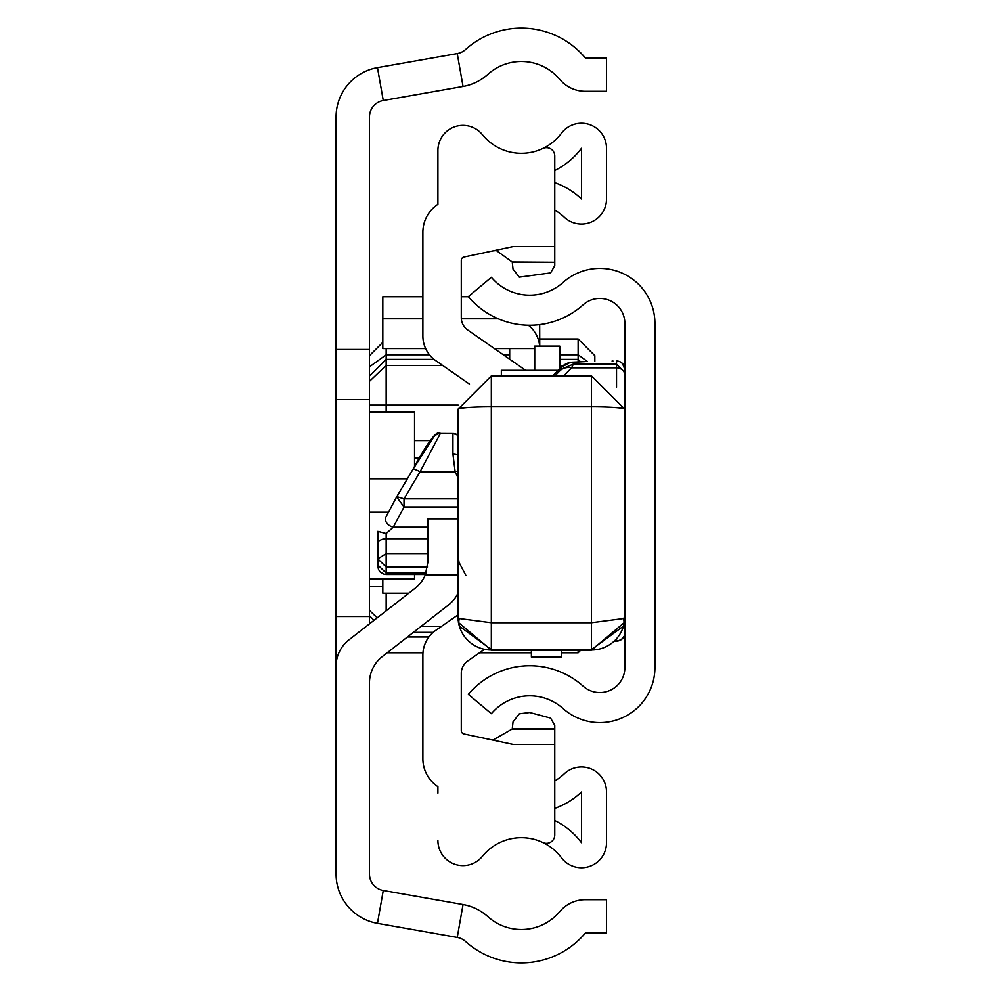 <?xml version="1.0" encoding="UTF-8"?>
<svg xmlns="http://www.w3.org/2000/svg" width="991" height="991" viewBox="0 0 991 991"><rect width="100%" height="100%" fill="white"/><g stroke="black" fill="none" stroke-linecap="round" stroke-linejoin="round"><path stroke-width="1.49" d="M457.941 574.867L425.312 574.867L427.901 561.996L427.901 518.875L457.941 518.875M336.085 666.596L336.085 349.439L369.47 349.439L369.47 116.975A16.698 16.698 0 0 1 383.269 100.525L463.045 86.465A50.083 50.083 0 0 0 487.857 74.362A50.083 50.083 0 0 1 559.729 79.379A33.384 33.384 0 0 0 585.309 91.308L606.504 91.308L606.504 57.924L585.309 57.924A83.467 83.467 0 0 0 465.522 49.55A16.698 16.698 0 0 1 457.247 53.588L463.045 86.465M336.085 349.439L336.085 116.975A50.083 50.083 0 0 1 377.472 67.648L457.247 53.588M425.312 574.867A33.384 33.384 0 0 1 415.043 588.32L348.943 639.876A33.384 33.384 0 0 0 336.085 666.2L336.085 874.025A50.083 50.083 0 0 0 377.472 923.352L457.247 937.412A16.698 16.698 0 0 1 465.522 941.45A83.467 83.467 0 0 0 585.309 933.076L606.504 933.076L606.504 899.692L585.309 899.692A33.384 33.384 0 0 0 559.729 911.621A50.083 50.083 0 0 1 487.857 916.638A50.083 50.083 0 0 0 463.045 904.535L383.269 890.475A16.698 16.698 0 0 1 369.47 874.025L369.47 682.898A33.384 33.384 0 0 1 382.328 656.575L448.428 605.018A33.384 33.384 0 0 0 457.941 593.237M369.47 623.859L369.47 349.439M414.535 466.662L414.535 412.033L369.47 412.033M407.351 478.802L369.47 478.802M388.484 512.198L369.47 512.198M414.535 574.52L414.535 578.967L369.47 578.967M578.125 361.802L578.125 338.972L539.736 338.972M434.095 359.386L386.168 359.386L386.168 348.559M578.125 338.972L594.823 355.67L594.823 361.405M369.47 405.108L386.168 405.108L386.168 412.033M458.214 405.108L386.168 405.108L386.168 359.386L369.47 376.035M386.168 610.84L386.168 593.2M580.763 650.146L578.125 652.796L578.125 650.146M435.767 630.35L457.941 614.928L435.767 630.35A30.052 30.052 0 0 0 422.884 655.014L422.884 758.796A33.384 33.384 0 0 0 437.911 786.681L437.911 793.097M437.911 197.903L437.911 150.434A25.035 25.035 0 0 1 482.419 134.702A50.083 50.083 0 0 0 561.439 133.277A25.035 25.035 0 0 1 606.504 148.291L606.504 199.005A25.035 25.035 0 0 1 564.213 217.165A50.083 50.083 0 0 0 554.762 210.092M554.762 170.514A75.118 75.118 0 0 0 581.469 148.291L581.469 199.005A75.118 75.118 0 0 0 554.762 182.641M525.626 370.312L467.727 330.003A15.026 15.026 0 0 1 461.286 317.677L461.286 260.311A3.345 3.345 0 0 1 463.924 257.041L513.028 246.61L554.762 246.61L554.762 156.008A8.349 8.349 0 0 0 542.833 148.477A50.083 50.083 0 0 1 482.419 134.702A25.035 25.035 0 0 0 437.911 150.434L437.911 204.319A33.384 33.384 0 0 0 422.884 232.204L422.884 335.986A30.052 30.052 0 0 0 435.767 360.65L469.461 384.087M554.762 808.359A75.118 75.118 0 0 0 581.469 791.995L581.469 842.709A75.118 75.118 0 0 0 554.762 820.486M554.762 780.908A50.083 50.083 0 0 0 564.213 773.835A25.035 25.035 0 0 1 606.504 791.995L606.504 842.709A25.035 25.035 0 0 1 561.439 857.723A50.083 50.083 0 0 0 482.419 856.298A50.083 50.083 0 0 1 542.833 842.523A8.349 8.349 0 0 0 554.762 834.992L554.762 744.39L513.028 744.39L463.924 733.959A3.345 3.345 0 0 1 461.286 730.689L461.286 673.323A15.026 15.026 0 0 1 467.727 660.997L484.364 649.415M534.731 370.312L534.731 346.107L559.766 346.107L559.766 368.838M554.762 262.268L512.186 261.983A16.698 16.698 0 0 1 512.273 262.268L513.028 269.094L519.284 277.17L550.587 272.909L554.762 265.675L554.762 262.268L512.273 262.268M512.186 261.983L496.33 250.525L492.861 250.896M492.861 740.104L512.186 729.017A16.698 16.698 0 0 0 512.273 728.732L513.028 721.906L519.284 713.83L529.714 712.504L550.587 718.091L554.762 725.325L554.762 744.39M422.884 232.204L422.884 335.986M422.884 655.014L422.884 758.796M437.911 840.566A25.035 25.035 0 0 0 482.419 856.298M554.762 261.983L554.762 246.61M512.186 729.017L554.762 729.017M512.273 728.732L554.762 728.732M422.884 318.805L382.823 318.805L382.823 348.559L425.647 348.559M494.373 348.559L534.731 348.559M528.339 325.221A30.052 29.755 0 0 1 539.637 346.107M498.262 318.805L461.323 318.805M531.387 650.146L531.387 657.083L561.439 657.083L561.439 650.146M382.823 318.805L382.823 296.743L422.884 296.743M461.286 296.743L468.446 296.743M509.684 359.213L509.684 348.559M539.674 324.614L539.736 346.107M408.775 593.2L382.823 593.2L382.823 578.967M501.347 375.923L501.347 370.312L558.292 370.312M624.863 578.93L624.863 667.5A25.035 25.035 0 0 1 583.142 686.168A80.122 80.122 0 0 0 468.334 694.381L491.363 713.693A50.083 50.083 0 0 1 563.099 708.565A55.087 55.087 0 0 0 654.915 667.5L654.915 323.5A55.087 55.087 0 0 0 563.099 282.435A50.083 50.083 0 0 1 491.363 277.307L468.334 296.619A80.122 80.122 0 0 0 583.142 304.832A25.035 25.035 0 0 1 624.863 323.5L624.863 632.754A8.349 8.349 180 0 1 616.526 641.103L616.526 638.848M624.863 554.762L624.863 549.522M624.863 435.681L624.863 409.32A33.384 2.49 -0 0 0 591.478 406.83L491.325 406.83L491.325 376.865M457.941 435.185A8.349 8.337 180 0 0 452.937 433.525L440.376 433.463L420.06 471.766A8.349 1.697 -149.4 0 0 412.875 469.474L396.648 496.887L404.018 507.033L404.018 498.857L457.941 498.857M457.941 455.154A8.349 4.893 180 0 0 452.937 454.175L455.142 471.766L420.06 471.766L404.018 498.857L396.809 496.627M457.941 470.948A8.349 1.858 160.3 0 0 455.142 471.766L457.941 477.736M440.376 433.463C437.118 429.561 427.951 441.565 412.875 469.474A8.349 1.697 -149.4 0 0 412.851 469.536L433.24 437.737A8.349 8.324 0 0 1 440.177 433.612M457.941 507.033L404.018 507.033L393.254 527.2L386.168 533.505L377.819 531.325L377.819 558.899L386.168 553.61L427.901 553.61M386.044 516.794L385.883 517.067A8.349 5.847 -151.9 0 1 386.044 516.794L396.511 497.172M427.901 527.2L393.254 527.2A8.349 5.847 -151.9 0 1 385.883 517.067L396.834 496.565M377.819 558.899L377.819 565.006L377.819 558.899L386.168 567.013L386.168 538.695A8.349 5.277 -0 0 0 377.819 543.985M377.819 553.226L377.819 537.035M458.201 620.936L457.941 409.32A33.384 2.49 -0 0 1 491.325 406.83L491.325 649.563L459.291 626.077A25.035 18.581 -17.6 0 1 459.291 618.533L457.941 616.724L459.291 626.077A33.384 33.298 -0 0 0 491.325 650.009L591.478 649.563L491.325 650.009M561.55 367.054L552.668 375.923L561.55 367.054A16.698 16.686 1.2 0 1 573.355 362.161L573.355 364.143L561.55 369.036L561.55 367.054A16.698 16.686 -0 0 1 573.355 362.161L585.173 361.628A16.698 14.531 88.7 0 0 584.814 361.628L585.173 361.628M554.873 375.923L559.816 370.869A16.698 13.577 44.3 0 1 571.609 367.822L573.355 364.143L616.526 364.143L616.526 367.822L571.609 367.822L563.706 375.923M612.066 361.034L612.946 361.009M591.478 650.009L591.478 650.009A33.384 33.298 -0 0 0 623.525 626.077L624.863 616.724L623.525 618.533A25.035 18.581 17.6 0 1 623.525 626.077L591.478 649.563L591.478 376.865M624.863 372.492L616.526 364.143L616.526 361.009A8.349 8.349 -0 0 1 624.863 369.358L624.863 433.724M377.472 67.648L383.269 100.525M377.472 923.352L383.269 890.475M457.247 937.412L463.045 904.535M336.085 399.522L369.47 399.522M336.085 616.526L369.47 616.526M369.47 366.831L386.168 354.79L429.499 354.79M503.329 354.79L509.684 354.79M559.766 354.79L578.125 354.79L587.527 361.566M369.47 381.312L386.168 365.444L442.667 365.444M369.47 615.733L374.053 620.292M382.823 586.66L369.47 586.66M377.224 617.814L369.47 610.456M414.535 458.015L419.738 458.015M430.738 440.586L414.535 440.586M563.408 365.444L559.766 365.444M428.905 636.978L407.45 636.978M421.113 626.312L441.577 626.312M580.478 361.74L578.125 359.386L559.766 359.386M413.346 632.369L433.191 632.369M457.941 435.136L452.937 433.463L452.937 454.175M396.871 496.516L412.851 469.536M386.168 533.505L386.168 538.695L427.901 538.695M427.517 567.013L386.168 567.013L386.168 573.12L425.994 573.12M377.819 565.006L386.168 573.12L386.168 574.52L384.211 574.284L380.259 572.08L378.475 569.429L377.819 566.171M623.525 618.533L591.478 622.732L491.325 622.732L459.291 618.533M559.816 370.869L561.55 369.036M616.526 641.103L614.333 641.103L618.471 640.867L622.422 638.662L624.206 636.011L624.863 632.754M616.526 387.233L616.526 367.822A8.349 7.433 -0 0 1 624.863 375.242M369.47 355.67L382.823 342.316M578.125 652.796L561.439 652.796M531.387 652.796L479.508 652.796M422.971 652.796L387.171 652.796M531.387 657.083L561.439 657.083M386.168 574.52L425.461 574.52M457.941 409.32L491.325 375.923L591.478 375.923L624.863 409.32M624.367 622.484L591.478 650.146L491.325 650.146L458.437 622.484M465.894 575.437L459.006 562.368L457.941 554.118M561.563 367.042L570.159 362.446L584.814 361.628M624.603 620.936L624.863 616.724M616.526 361.009L619.771 361.678L622.422 363.462L624.863 369.358"/></g></svg>

